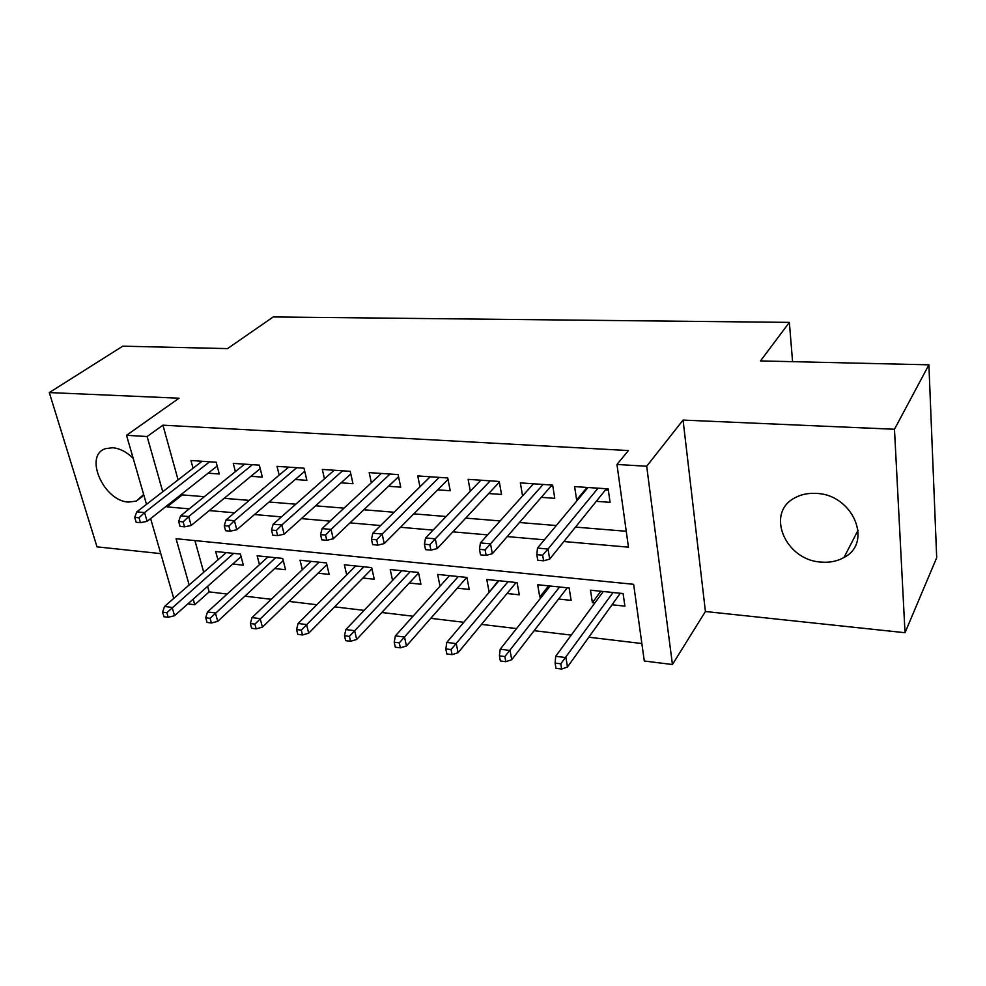 <?xml version="1.0" encoding="UTF-8"?>
<svg xmlns="http://www.w3.org/2000/svg" width="986" height="986" viewBox="0 0 986 986"><rect width="100%" height="100%" fill="white"/><g stroke="black" fill="none" stroke-linecap="round" stroke-linejoin="round"><path stroke-width="1.48" d="M133.172 458.268C126.565 451.871 119.7 448.359 112.589 447.743L105.65 448.63C83.403 455.236 103.604 501.295 128.611 502.071L136.327 501.085L143.66 494.504M821.412 562.094C829.842 562.772 837.385 561.219 844.016 557.46C873.399 542.694 852.779 494.208 816.088 493.407C808.458 492.963 801.606 494.331 795.542 497.499C764.914 512.104 784.856 560.467 821.412 562.094M207.615 586.35L209.155 591.883L194.772 604.751L187.858 603.888M792.571 361.665L789.367 322.385L273.233 316.95L227.532 348.6L122.757 346.172L49.3 392.576L97.01 546.848L160.767 553.627M789.367 322.385L760.489 360.925L928.898 364.82L936.7 557.706L905.025 632.716L894.475 429.255L683.064 420.085L646.693 466.242L672.44 664.527L644.289 661.002L633.628 584.304L176.063 538.713L189.164 584.969M683.064 420.085L705.421 611.505L905.025 632.716M705.421 611.505L672.44 664.527M209.155 591.883L227.187 594.04M244.91 596.16L271.236 599.303M288.972 601.411L316.851 604.738M334.587 606.858L364.093 610.383M381.816 612.491L413.048 616.225M430.759 618.333L463.827 622.289M481.501 624.397L516.528 628.575M534.153 630.683L571.251 635.107M588.815 637.202L641.861 643.538M928.898 364.82L894.475 429.255M208.12 473.194L219.274 473.995L216.168 462.224L190.951 460.511L193.059 468.251M250.925 476.3L262.338 477.125L259.33 465.158L233.263 463.383L235.395 471.616M295.208 479.504L306.88 480.355L303.996 468.19L277.017 466.353L279.174 475.141M341.045 482.832L352.976 483.695L350.227 471.333L322.299 469.435L324.468 478.839M388.509 486.271L400.735 487.158L398.11 474.586L369.183 472.627L371.377 482.733M437.698 489.845L450.208 490.745L447.755 477.964L417.756 475.93L419.962 486.85M488.711 493.542L501.529 494.467L499.224 481.464L468.116 479.344L470.322 491.225M541.634 497.375L554.773 498.324L552.653 485.1L520.361 482.893L522.568 495.896M600.807 591.255L592.389 602.668L594.878 602.927M612.035 604.775L624.902 606.156L623.103 593.547L590.478 590.183L592.389 602.668M548.61 585.869L539.773 597.011L541.326 597.183M558.581 599.032L571.116 600.375L569.132 587.989L537.69 584.735L539.773 597.011M498.238 580.668L489.722 591.637M507.038 593.498L519.265 594.804L517.108 582.615L486.776 579.485L489.031 591.563M457.307 588.161L469.225 589.443L466.92 577.439L437.648 574.419L440.015 586.189M409.289 582.997L420.923 584.254L418.471 572.447L390.197 569.526L392.564 580.421M362.897 578.018L374.261 579.238L371.673 567.616L344.36 564.793L346.702 574.924M318.059 573.211L329.164 574.407L326.452 562.944L300.04 560.221L302.357 569.674M274.7 568.552L285.546 569.723L282.723 558.433L257.173 555.808L259.466 564.658M194.932 540.587L203.72 572.274M232.733 564.041L243.345 565.188L240.411 554.07L215.675 551.519L217.943 559.851M563.967 541.536L628.464 547.168L616.965 464.468L628.415 450.553L162.924 425.176L178.084 479.862M181.966 493.838L182.25 494.886L204.324 496.697M224.167 498.324L249.248 500.383M269.067 501.997L295.788 504.191M315.582 505.818L344.052 508.147M363.797 509.762L394.129 512.252M413.812 513.854L446.116 516.504M465.712 518.118L500.124 520.928M519.634 522.531L556.289 525.538M575.676 527.116L626.258 531.269M596.592 501.356L610.075 502.342L608.152 488.871L574.604 486.591L576.637 499.914L577.586 499.988M146.507 504.339L126.528 435.307L179.045 398.208L49.3 392.576M126.528 435.307L147.124 436.527L162.764 491.743M162.924 425.176L147.124 436.527M616.965 464.468L646.693 466.242M173.746 598.428L150.624 518.574M193.182 599.155L194.772 604.751M166.757 505.843L167.053 506.903L189.287 508.85M209.254 510.588L234.532 512.794M254.499 514.532L281.441 516.886M301.383 518.624L330.088 521.126M350.005 522.863L380.608 525.538M400.476 527.276L433.076 530.111M452.87 531.848L487.626 534.88M507.334 536.594L544.371 539.823M182.25 494.886L167.053 506.903M587.064 487.429L576.637 499.914M605.835 489.968L608.325 490.141M542.657 555.18L536.803 554.637L537.74 560.245L543.594 560.8L542.657 555.18L548.019 549.029L537.506 548.068L588.001 487.491M598.046 488.181L548.019 549.029L549.683 559.111L606.415 488.748M543.594 560.8L549.683 559.111M537.506 548.068L536.803 554.637M606.476 489.192L608.288 489.808M555.106 663.073L555.981 668.298L561.663 669.05L560.8 663.812L555.106 663.073L555.71 656.294L565.927 657.588L567.48 666.992L620.28 593.264M560.8 663.812L613.033 592.512M555.71 656.294L603.259 591.501M567.48 666.992L561.663 669.05M551.371 486.246L552.863 486.344M485.112 549.855L479.492 549.325L480.515 554.835L486.135 555.365L485.112 549.855L490.523 543.828L480.416 542.916L533.438 483.793M543.101 484.446L490.523 543.828L492.334 553.738L551.963 485.05M486.135 555.365L492.334 553.738M480.416 542.916L479.492 549.325M552.037 485.482L552.764 485.728M429.834 544.728L424.424 544.223L425.533 549.633L430.931 550.139L429.834 544.728L435.282 538.837L425.558 537.962L480.872 480.219M490.19 480.848L435.282 538.837L437.229 548.561L499.347 482.154M430.931 550.139L437.229 548.561M425.558 537.962L424.424 544.223M376.689 539.81L371.488 539.317L372.659 544.629L377.86 545.122L376.689 539.81L382.161 534.042L372.819 533.192L430.204 476.768M439.189 477.384L382.161 534.042L384.232 543.594L448.038 479.442M377.86 545.122L384.232 543.594M372.819 533.192L371.488 539.317M325.553 535.065L320.549 534.609L321.781 539.823L326.785 540.291L325.553 535.065L331.05 529.42L322.052 528.607L381.348 473.453M390.012 474.044L331.05 529.42L333.243 538.812L398.554 476.719M326.785 540.291L333.243 538.812M322.052 528.607L320.549 534.609M499.397 655.85L500.358 660.99L505.818 661.705L504.869 656.553L499.397 655.85L500.21 649.219L510.045 650.477L511.734 659.72L567.258 587.792M504.869 656.553L559.567 586.99M500.21 649.219L550.151 586.029M511.734 659.72L505.818 661.705M445.795 648.899L446.831 653.94L452.093 654.642L451.07 649.577L445.795 648.899L446.818 642.416L456.271 643.624L458.096 652.72L516.109 582.516M451.07 649.577L508.012 581.678M446.818 642.416L498.928 580.742M458.096 652.72L452.093 654.642M394.203 642.206L395.3 647.173L400.365 647.839L399.281 642.86L394.203 642.206L395.398 635.871L404.519 637.03L406.454 645.978L466.748 577.426M399.281 642.86L458.268 576.551M395.398 635.871L449.505 575.639M406.454 645.978L400.365 647.839M344.496 635.748L345.655 640.641L350.535 641.282L349.389 636.389L344.496 635.748L345.864 629.561L354.64 630.683L356.698 639.47L418.582 573.014M349.389 636.389L410.238 571.597M345.864 629.561L401.77 570.721M356.698 639.47L350.535 641.282M276.326 530.505L271.507 530.061L272.802 535.188L277.608 535.644L276.326 530.505L281.836 524.971L273.171 524.195L334.18 470.248M342.549 470.815L281.836 524.971L284.128 534.202L350.819 474.007M277.608 535.644L284.128 534.202M273.171 524.195L271.507 530.061M296.576 629.536L297.784 634.343L302.492 634.959L301.285 630.14L296.576 629.536L298.092 623.485L306.56 624.557L308.717 633.209L371.944 568.811M301.285 630.14L363.846 566.802M298.092 623.485L355.663 565.964M308.717 633.209L302.492 634.959M228.888 526.105L224.241 525.674L225.584 530.727L230.231 531.158L228.888 526.105L234.409 520.694L226.065 519.93L288.639 467.154M296.724 467.697L234.409 520.694L236.8 529.765L304.736 471.308M230.231 531.158L236.8 529.765M226.065 519.93L224.241 525.674M250.345 623.534L251.603 628.267L256.15 628.871L254.893 624.126L250.345 623.534L252.009 617.606L260.181 618.653L262.424 627.17L326.859 564.682M254.893 624.126L319.008 562.18M252.009 617.606L311.083 561.367M262.424 627.17L256.15 628.871M183.162 521.877L178.676 521.458L180.068 526.413L184.542 526.844L183.162 521.877L188.683 516.565L180.623 515.826L244.627 464.159M252.441 464.689L188.683 516.565L191.161 525.489L260.218 468.658M184.542 526.844L191.161 525.489M180.623 515.826L178.676 521.458M205.717 617.741L207.023 622.4L211.411 622.979L210.104 618.321L205.717 617.741L207.504 611.949L215.404 612.947L217.733 621.34L283.265 560.615M210.104 618.321L275.624 557.706M207.504 611.949L267.97 556.917M217.733 621.34L211.411 622.979M139.038 517.786L134.712 517.379L136.142 522.26L140.468 522.666L139.038 517.786L144.56 512.572L136.783 511.87L202.081 461.263M209.636 461.781L144.56 512.572L147.124 521.347L217.179 466.033M140.468 522.666L147.124 521.347M136.783 511.87L134.712 517.379M162.604 612.158L163.959 616.743L168.199 617.298L166.856 612.7L162.604 612.158L164.526 606.464L172.156 607.438L174.559 615.695L241.089 556.634M166.856 612.7L233.657 553.38M164.526 606.464L226.238 552.616M174.559 615.695L168.199 617.298M136.327 501.085L142.502 496.365M844.016 557.46L858.128 530.123"/></g></svg>
